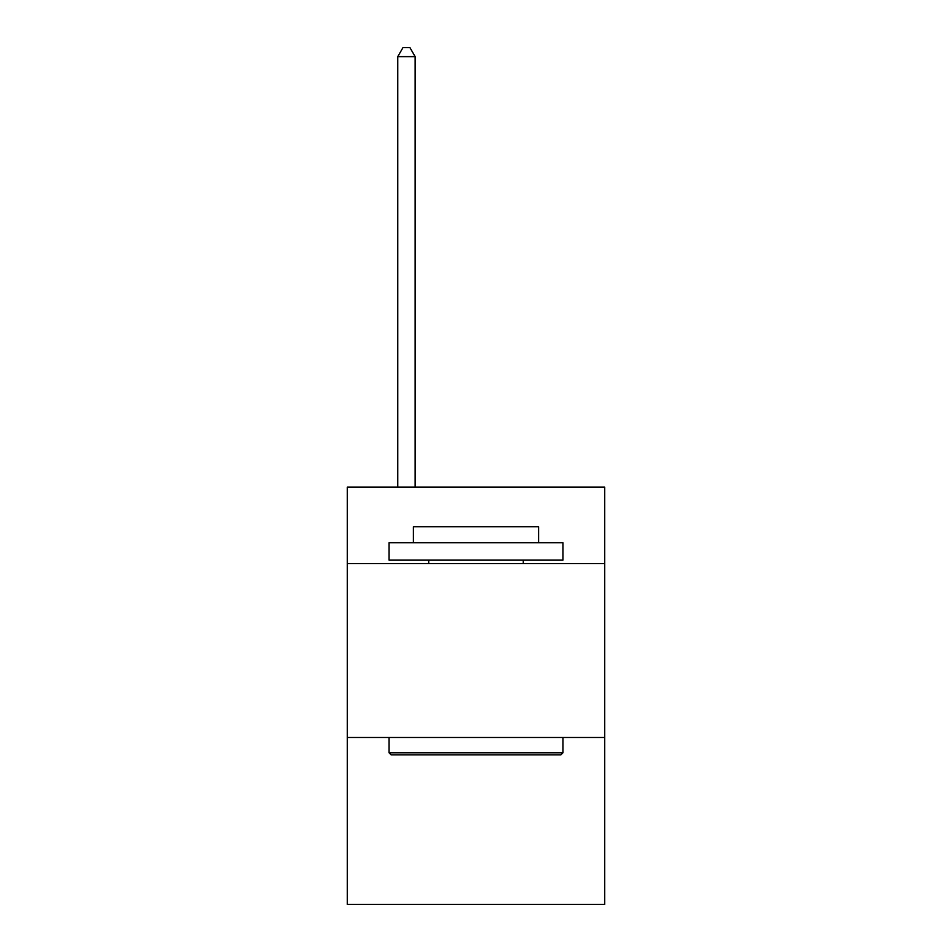 <?xml version="1.0" encoding="UTF-8"?>
<svg xmlns="http://www.w3.org/2000/svg" width="952" height="952" viewBox="0 0 952 952"><rect width="100%" height="100%" fill="white"/><g stroke="black" fill="none" stroke-linecap="round" stroke-linejoin="round"><path stroke-width="1.43" d="M604.663 563.632L604.663 487.127L347.337 487.127L347.337 563.632L604.663 563.632L604.663 904.4L347.337 904.4L347.337 563.632M604.663 737.491L347.337 737.491M391.153 754.876L389.07 752.794L562.929 752.794L560.847 754.876L391.153 754.876M562.929 542.759L562.929 560.145L389.07 560.145L389.07 542.759L562.929 542.759M413.406 542.759L413.406 526.765L538.594 526.765L538.594 542.759M562.929 737.491L562.929 752.794M389.07 737.491L389.07 752.794M523.291 560.145L523.291 563.632M428.709 560.145L428.709 563.632M415.143 487.127L415.143 56.644L397.757 56.644L397.757 487.127M397.757 56.644L402.982 47.6L409.931 47.6L415.143 56.644"/></g></svg>
